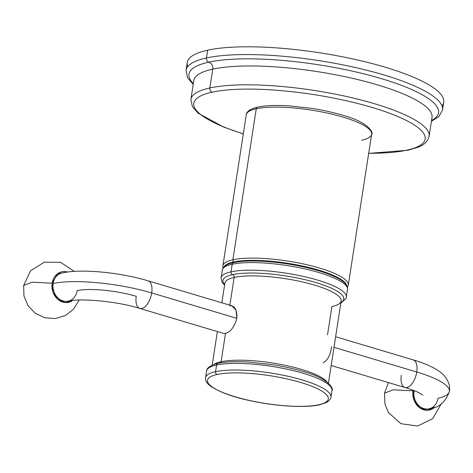 <?xml version="1.0" encoding="UTF-8"?>
<svg xmlns="http://www.w3.org/2000/svg" width="473" height="473" viewBox="0 0 473 473"><rect width="100%" height="100%" fill="white"/><g stroke="black" fill="none" stroke-linecap="round" stroke-linejoin="round"><path stroke-width="0.71" d="M187.769 66.557A129.756 29.852 8.8 0 1 207.677 50.197A129.756 29.852 8.8 0 1 361.934 61.011A129.756 29.852 8.8 0 1 442.001 105.917M193.203 84.389L187.527 77.678L186.055 70.27L187.255 62.501A129.756 29.852 8.8 0 1 207.677 50.197L206.476 57.96L207.677 50.197A129.756 29.852 8.8 0 1 353.94 59.184A129.756 29.852 8.8 0 1 443.715 102.203L442.515 109.973A129.756 29.852 -171.2 0 0 352.74 66.947A129.756 29.852 -171.2 0 0 206.476 57.96A129.756 29.852 -171.2 0 0 186.055 70.27A129.756 29.852 8.8 0 1 206.476 57.96A3.459 2.891 77.7 0 0 208.835 62.146A126.297 29.054 -171.2 0 0 193.327 83.585A126.297 29.054 -171.2 0 1 208.835 62.146A5.765 4.819 -102.3 0 1 212.767 69.123A5.765 4.819 77.7 0 0 208.835 62.146A3.459 2.891 -102.3 0 1 206.476 57.96A129.756 29.852 8.8 0 1 352.74 66.947A129.756 29.852 8.8 0 1 442.515 109.973L438.867 116.589L431.429 121.265M432.02 117.434A120.532 27.73 8.8 0 0 348.631 77.471A120.532 27.73 8.8 0 0 212.767 69.123A120.532 27.73 8.8 0 0 193.8 80.552A120.532 27.73 8.8 0 1 212.767 69.123L209.852 87.978A120.532 27.73 -171.2 0 0 190.879 99.413A120.532 27.73 8.8 0 1 209.852 87.978L212.767 69.123A120.532 27.73 8.8 0 1 348.631 77.471A120.532 27.73 8.8 0 1 432.02 117.434L429.106 136.289A120.532 27.73 -171.2 0 0 345.71 96.326A120.532 27.73 -171.2 0 0 209.852 87.978A120.532 27.73 8.8 0 1 345.71 96.326A120.532 27.73 8.8 0 1 429.106 136.289C427.947 141.238 424.281 144.874 418.102 147.198L407.992 150.243A3.459 2.891 -102.3 0 1 406.745 150.189A117.073 26.931 -171.2 0 0 372.257 107.489A117.073 26.931 -171.2 0 0 212.211 92.164A3.459 2.891 -102.3 0 1 209.852 87.978A3.459 2.891 77.7 0 0 212.211 92.164A117.073 26.931 8.8 0 1 372.257 107.489A117.073 26.931 8.8 0 1 406.745 150.189A117.073 26.931 8.8 0 1 368.704 153.252A117.073 26.931 -171.2 0 0 406.745 150.189A3.459 2.891 77.7 0 0 407.992 150.243L368.686 153.382M431.553 120.461A126.297 29.054 -171.2 0 0 368.774 75.118A126.297 29.054 -171.2 0 0 208.835 62.146A126.297 29.054 -171.2 0 1 368.774 75.118A126.297 29.054 -171.2 0 1 431.553 120.461M243.323 133.841A117.073 26.931 8.8 0 1 212.211 92.164A117.073 26.931 -171.2 0 0 243.323 133.841M361.668 140.227A63.435 14.592 -171.2 0 0 371.654 134.208C373.782 133.416 369.283 122.347 342.771 115.258C333.424 112.462 323.207 110.185 312.109 108.429L289.009 105.846C275.96 105.041 265.519 105.455 257.679 107.105L257.679 107.105A2.306 1.927 77.7 0 0 256.254 108.784A63.435 14.592 -171.2 0 0 246.267 114.803A63.435 14.592 8.8 0 1 256.254 108.784A2.306 1.927 -102.3 0 1 257.679 107.105C247.828 109.423 246.321 113.071 246.267 114.803L222.895 265.785A63.435 14.592 8.8 0 1 232.882 259.772L256.254 108.784A63.435 14.592 8.8 0 1 327.759 113.177A63.435 14.592 8.8 0 1 371.654 134.208A63.435 14.592 -171.2 0 0 327.759 113.177A63.435 14.592 -171.2 0 0 256.254 108.784L232.882 259.772A63.435 14.592 8.8 0 1 304.387 264.165A63.435 14.592 8.8 0 1 348.276 285.195A63.435 14.592 -171.2 0 0 304.387 264.165A63.435 14.592 -171.2 0 0 232.882 259.772A2.306 1.927 77.7 0 0 233.544 261.977A2.306 1.927 -102.3 0 1 232.882 259.772A63.435 14.592 -171.2 0 0 222.895 265.785L223.014 268.102M342.493 281.128A62.282 14.326 -171.2 0 0 342.245 280.95A62.282 14.326 -171.2 0 0 290.936 264.466A62.282 14.326 -171.2 0 0 233.443 262.616L233.969 262.438A61.709 14.196 8.8 0 1 290.936 264.271A61.709 14.196 8.8 0 1 341.766 280.601A61.709 14.196 8.8 0 1 342.003 280.773A61.709 14.196 -171.2 0 0 291.25 264.324A61.709 14.196 -171.2 0 0 233.969 262.438L233.544 261.977A62.282 14.326 8.8 0 1 301.224 265.749A62.282 14.326 8.8 0 1 346.804 285.698A62.282 14.326 -171.2 0 0 301.224 265.749A62.282 14.326 -171.2 0 0 233.544 261.977A62.282 14.326 -171.2 0 0 224.149 266.713A62.282 14.326 8.8 0 1 233.544 261.977L233.969 262.438A61.709 14.196 -171.2 0 0 230.215 263.467M224.569 285.154L222.091 282.322L221.027 277.864A63.435 14.592 8.8 0 1 231.013 271.845A63.435 14.592 -171.2 0 0 221.027 277.864L222.547 269.019C223.77 266.482 226.23 264.667 229.931 263.562L230.493 263.378A61.709 14.196 8.8 0 1 233.969 262.438L233.443 262.616A62.282 14.326 -171.2 0 0 229.931 263.562A62.282 14.326 8.8 0 1 233.443 262.616A2.306 1.927 77.7 0 0 232.19 264.253A63.435 14.592 -171.2 0 0 222.204 270.266A63.435 14.592 8.8 0 1 232.19 264.253L231.013 271.845A63.435 14.592 8.8 0 1 302.519 276.238A63.435 14.592 8.8 0 1 346.407 297.275A63.435 14.592 -171.2 0 0 302.519 276.238A63.435 14.592 -171.2 0 0 231.013 271.845L232.19 264.253A63.435 14.592 8.8 0 1 303.696 268.646A63.435 14.592 8.8 0 1 347.584 289.677A63.435 14.592 -171.2 0 0 303.696 268.646A63.435 14.592 -171.2 0 0 232.19 264.253A2.306 1.927 -102.3 0 1 233.443 262.616A62.282 14.326 8.8 0 1 290.936 264.466A62.282 14.326 8.8 0 1 342.245 280.95L341.766 280.601M232.586 274.636A61.129 14.066 -171.2 0 0 224.657 284.569A61.129 14.066 -171.2 0 1 232.586 274.636A2.306 1.927 -102.3 0 1 234.159 277.426A2.306 1.927 77.7 0 0 232.586 274.636A2.306 1.927 -102.3 0 1 231.013 271.845A2.306 1.927 77.7 0 0 232.586 274.636A61.129 14.066 -171.2 0 1 309.241 280.72A61.129 14.066 -171.2 0 1 340.921 302.566A61.129 14.066 -171.2 0 0 309.241 280.72A61.129 14.066 -171.2 0 0 232.586 274.636M328.445 383.16L341.163 301.005A58.823 13.534 8.8 0 0 300.461 281.5A58.823 13.534 8.8 0 0 234.159 277.426A58.823 13.534 8.8 0 0 224.9 283.002A58.823 13.534 8.8 0 1 234.159 277.426L229.86 305.197L234.159 277.426A58.823 13.534 8.8 0 1 300.461 281.5A58.823 13.534 8.8 0 1 341.163 301.005A58.823 13.534 8.8 0 1 331.904 306.581L327.523 334.866M231.817 305.783L236.015 310.099L236.855 318.335L151.703 292.941A72.085 16.585 -171.2 0 0 53.153 283.504A14.415 12.05 77.7 0 0 62.986 300.94A14.415 12.05 77.7 0 0 77.111 290.653A43.25 9.951 8.8 0 1 136.242 296.311A14.415 7.184 -73.4 0 0 139.854 308.443A14.415 7.184 -73.4 0 0 151.703 292.941L236.855 318.335C234.555 326.737 230.765 331.774 225.485 333.441L223.652 333.435L225.485 333.441L221.11 361.733A58.823 13.534 -171.2 0 0 213.849 364.5A58.823 13.534 -171.2 0 1 221.11 361.733L225.485 333.441C230.765 331.774 234.555 326.737 236.855 318.335C237.168 309.845 234.809 305.635 229.777 305.712M449.35 391.461C445.601 402.103 438.849 407.886 429.094 408.808A14.415 12.05 -102.3 0 1 414.046 391.147A14.415 12.05 77.7 0 0 423.879 408.589A14.415 12.05 77.7 0 0 438.004 398.296A72.085 16.585 -171.2 0 0 449.35 391.461C451.029 384.129 445.862 375.13 437.235 369.975C430.986 366.114 422.963 362.744 413.16 359.87A14.415 7.184 106.6 0 1 416.766 372.003L333.991 347.312L416.766 372.003A14.415 7.184 106.6 0 1 404.918 387.505A14.415 7.184 -73.4 0 0 416.766 372.003A72.085 16.585 8.8 0 1 449.35 391.461A72.085 16.585 -171.2 0 0 416.766 372.003A14.415 7.184 -73.4 0 0 413.16 359.87L335.629 336.746M323.23 362.602C327.535 360.639 330.331 355.306 331.62 346.603M327.056 382.024A58.823 13.534 -171.2 0 0 280.932 364.47A58.823 13.534 -171.2 0 0 221.11 361.733A2.306 1.927 -102.3 0 1 220.613 362.844A2.306 1.927 77.7 0 0 221.11 361.733A58.823 13.534 -171.2 0 1 280.932 364.47A58.823 13.534 -171.2 0 1 327.056 382.024M331.981 390.45A63.435 14.592 -171.2 0 0 288.092 369.419A63.435 14.592 -171.2 0 0 216.587 365.026A2.306 1.927 -102.3 0 1 218.012 363.341L218.012 363.341A2.306 1.927 77.7 0 0 216.587 365.026A63.435 14.592 -171.2 0 0 206.6 371.039A63.435 14.592 8.8 0 1 216.587 365.026L215.558 371.677A63.435 14.592 -171.2 0 0 205.572 377.696A63.435 14.592 8.8 0 1 215.558 371.677L216.587 365.026A63.435 14.592 8.8 0 1 288.092 369.419A63.435 14.592 8.8 0 1 331.981 390.45C334.115 389.657 329.61 378.589 303.104 371.494C293.757 368.704 283.534 366.427 272.442 364.671L249.342 362.087C236.293 361.277 225.852 361.697 218.012 363.341C208.161 365.659 206.654 369.312 206.6 371.039L205.572 377.696C205.205 380.765 207.026 383.704 211.029 386.512C220.341 392.359 232.864 396.965 248.597 400.335C274.275 406.201 304.783 408.193 319.541 404.805A2.306 1.927 -102.3 0 1 318.707 404.77A61.129 14.066 -171.2 0 0 300.698 382.468A61.129 14.066 -171.2 0 0 217.131 374.468A2.306 1.927 -102.3 0 1 215.558 371.677A63.435 14.592 8.8 0 1 287.064 376.07A63.435 14.592 8.8 0 1 330.952 397.107A63.435 14.592 -171.2 0 0 287.064 376.07A63.435 14.592 -171.2 0 0 215.558 371.677A2.306 1.927 77.7 0 0 217.131 374.468A61.129 14.066 -171.2 0 0 235.14 396.77A61.129 14.066 -171.2 0 0 318.707 404.77A61.129 14.066 -171.2 0 0 300.698 382.468A61.129 14.066 -171.2 0 0 217.131 374.468A61.129 14.066 -171.2 0 0 235.14 396.77A61.129 14.066 -171.2 0 0 318.707 404.77A2.306 1.927 77.7 0 0 319.541 404.805L326.199 402.594C330.97 399.916 331.011 397.078 330.952 397.107L331.981 390.45M139.854 308.443C117.186 301.218 79.795 298.055 68.207 301.165A14.415 12.05 -102.3 0 1 53.153 283.504A14.415 12.05 -102.3 0 1 62.064 272.992A14.415 12.05 77.7 0 0 53.153 283.504A72.085 16.585 8.8 0 1 151.703 292.941A14.415 7.184 -73.4 0 0 148.096 280.808A14.415 7.184 106.6 0 1 151.703 292.941A14.415 7.184 106.6 0 1 139.854 308.443L223.617 333.424M52.136 283.203A15.644 13.078 -102.3 0 1 67.521 272.046L57.617 273.678L52.136 283.203L32.341 282.186L23.65 285.497L32.341 282.186L52.136 283.203L53.029 292.208L58.002 299.486L65.369 302.59L72.665 300.467A15.644 13.078 -102.3 0 1 58.002 299.486A15.644 13.078 -102.3 0 1 52.136 283.203M414.046 391.147A43.25 9.951 -171.2 0 0 414.898 390.952A43.25 9.951 8.8 0 1 414.046 391.147A14.415 12.05 -102.3 0 1 414.135 390.645A14.415 12.05 77.7 0 0 414.046 391.147M401.305 375.373A14.415 7.184 -73.4 0 0 404.918 387.505L331.177 365.511M434.598 407.265A15.644 13.078 -102.3 0 1 419.456 407.584A15.644 13.078 -102.3 0 1 413.024 390.846A15.644 13.078 -102.3 0 1 413.13 390.255L414.058 400.217L419.456 407.584L427.249 410.257L434.598 407.265M388.398 382.574L384.543 393.146L393.234 389.829L413.024 390.846L393.234 389.829L384.543 393.146L384.91 403.901L388.351 412.462L400.891 423.707L417.582 426.031L432.712 418.635L441.143 404.007M193.8 80.552L190.879 99.413L192.393 106.65L198.057 113.13L223.682 127.095L243.299 133.971M347.466 287.365L348.276 285.195L371.654 134.208M340.832 303.152L346.053 298.54L347.631 288.382C347.235 285.597 345.438 283.12 342.245 280.95M224.9 283.002L221.837 302.803M217.379 331.567L212.182 365.156M231.859 305.795L148.096 280.808C120.432 272.537 81.829 268.522 62.064 272.992M74.261 271.401L60.662 262.361L44.397 262.137L30.579 270.769L23.65 285.497L23.957 295.992L28.002 305.676L35.256 313.286L44.781 317.791L55.294 318.571L65.386 315.526L73.711 309.052L79.145 300.042M422.909 395.126L419.433 392.992C416.004 391.224 411.161 389.397 404.918 387.505"/></g></svg>
